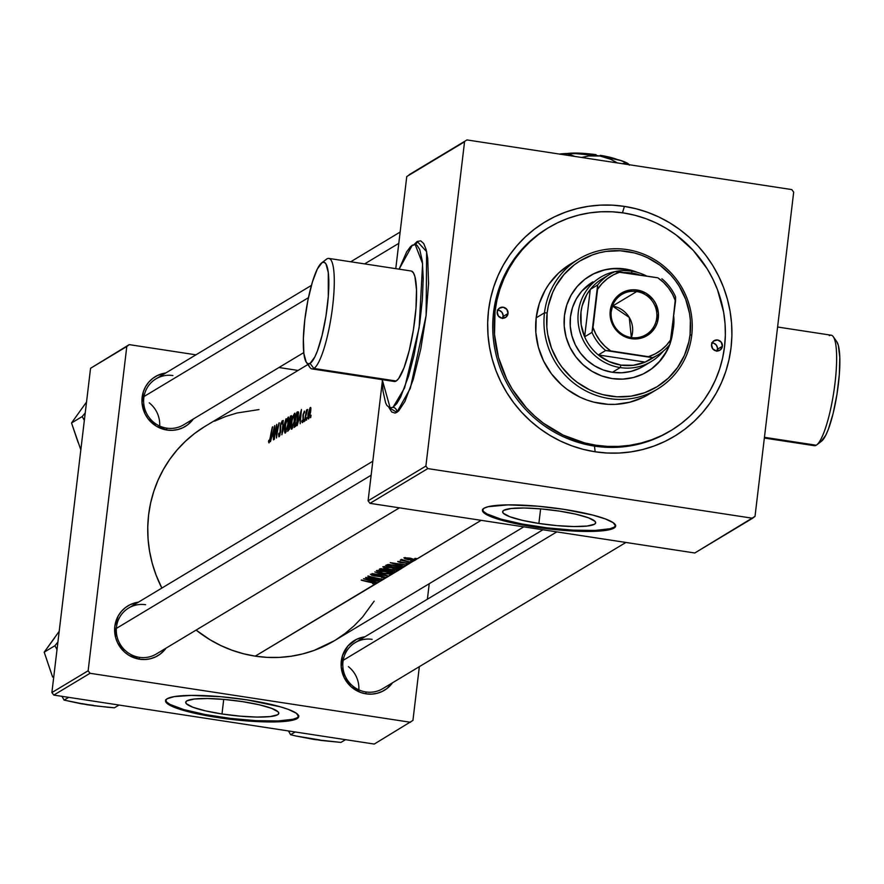<?xml version="1.0" encoding="UTF-8"?>
<svg xmlns="http://www.w3.org/2000/svg" width="884" height="884" viewBox="0 0 884 884"><rect width="100%" height="100%" fill="white"/><g stroke="black" fill="none" stroke-linecap="round" stroke-linejoin="round"><path stroke-width="1.33" d="M325.92 259.664A55.88 11.138 98.7 0 1 326.936 258.89L322.074 262.614A51.416 10.254 98.7 0 1 327.334 306.229A51.416 10.254 98.7 0 1 310.063 363.401L313.864 368.44A55.88 11.138 -81.3 0 0 332.649 306.306A55.88 11.138 -81.3 0 0 326.936 258.89A55.88 11.138 98.7 0 1 328.848 258.426A55.88 11.138 98.7 0 1 332.075 310.814A55.88 11.138 98.7 0 1 313.864 368.44L396.154 381.015A55.88 11.138 -81.3 0 0 414.353 323.389A55.88 11.138 -81.3 0 0 411.126 271.001L328.848 258.426M415.182 244.481L422.596 263.697L419.138 327.721L404.607 387.888L393.015 407.314L389.667 407.878L386.816 405.314L385.612 402.872L383.037 391.269L382.219 379.645L390.187 407.999L393.015 407.314A4.475 4.321 -121 0 1 396.828 412.353L388.982 407.579L391.722 412.01L395.004 413.071L396.828 412.353A4.475 4.321 59 0 0 393.015 407.314L396.739 403.623L400.684 396.971L408.662 375.866L414.11 354.849L419.767 323.345L422.342 299.742L423.226 278.416L422.331 261.211L419.756 249.608L417.193 245.498L415.701 244.603L412.353 245.177L399.115 269.167L406.673 251.829L410.53 246.636L412.353 245.177L415.182 244.625M417.204 241.454A4.475 4.321 -121 0 1 415.381 244.492A4.475 4.321 59 0 0 417.204 241.454L420.74 240.857L423.734 243.564L426.099 249.476L427.723 258.36L428.563 283.598L426.121 315.422L420.762 348.992L413.314 379.203L404.916 401.458L398.75 410.817L396.828 412.353L410.32 388.374L426.121 315.422L426.629 251.653L417.204 241.454L413.281 245.332M829.291 335.677A55.88 11.138 98.7 0 1 833.269 336.705A55.88 11.138 98.7 0 1 833.778 392.131A55.88 11.138 98.7 0 1 816.739 444.884A55.88 11.138 98.7 0 1 816.23 445.227A55.88 11.138 -81.3 0 0 834.43 387.601A55.88 11.138 -81.3 0 0 831.203 335.213L777.6 327.014M821.081 441.503A51.416 10.254 -81.3 0 0 821.545 441.193A51.416 10.254 -81.3 0 0 837.225 392.662A51.416 10.254 -81.3 0 0 836.761 341.666L838.352 345.445L839.8 357.479L839.314 374.639L836.971 394.297L833.126 413.48L828.352 429.248L825.855 435.083L821.081 441.503M764.45 437.315L816.23 445.227L764.45 437.315M221.995 713.974L223.729 699.388L221.995 713.974L205.397 710.846L192.9 707.255L186.391 703.752L185.739 702.194L186.867 700.857L194.259 699.023L207.42 698.526L224.37 699.443L242.525 701.631A46.852 7.503 6.8 0 1 278.78 713.344A46.852 7.503 6.8 0 1 221.995 713.974A46.852 7.503 6.8 0 1 185.728 702.25A46.852 7.503 6.8 0 1 242.525 701.631L259.111 704.747L271.609 708.338L278.117 711.841L278.769 713.399L277.642 714.736L270.261 716.57L257.089 717.068L240.139 716.15L221.995 713.974M165.673 700.305A67.062 10.73 -173.2 0 0 217.563 716.637L217.453 717.51A67.062 10.73 6.8 0 1 165.562 700.736A67.062 10.73 6.8 0 1 246.846 699.841L220.867 696.714L191.253 695.399L174.258 696.603L167.187 698.747L165.573 700.658L167.938 704.084L172.612 706.603L183.839 710.504L199.232 714.25L236.945 720.007L273.046 721.952L286.549 721.234L295.355 719.421L298.726 716.692L296.372 713.266L288.471 709.443L280.46 706.846L246.846 699.841A67.062 10.73 6.8 0 1 298.737 716.615A67.062 10.73 6.8 0 1 217.453 717.51L217.563 716.637A67.062 10.73 -173.2 0 0 298.737 716.173M538.886 523.45L540.621 508.864L538.886 523.45L522.3 520.322L509.803 516.731L503.294 513.228L502.631 511.681L503.769 510.333L511.151 508.51L524.322 508.002L541.273 508.919L559.417 511.107A46.852 7.503 6.8 0 1 595.672 522.82A46.852 7.503 6.8 0 1 538.886 523.45A46.852 7.503 6.8 0 1 502.631 511.726A46.852 7.503 6.8 0 1 559.417 511.107L576.003 514.223L588.501 517.814L595.009 521.328L595.672 522.875L594.534 524.212L587.153 526.046L573.981 526.544L557.042 525.637L538.886 523.45M482.565 509.781A67.062 10.73 -173.2 0 0 534.455 526.113L534.356 526.986A67.062 10.73 6.8 0 1 482.454 510.212A67.062 10.73 6.8 0 1 563.738 509.317L537.759 506.189L508.156 504.874L488.2 506.687L484.089 508.223L482.465 510.134L484.83 513.56L492.719 517.383L516.134 523.726L553.848 529.483L589.937 531.428L603.441 530.709L612.258 528.897L615.629 526.168L613.264 522.742L605.374 518.93L592.634 515.041L563.738 509.317A67.062 10.73 6.8 0 1 615.64 526.091A67.062 10.73 6.8 0 1 534.356 526.986L534.455 526.113A67.062 10.73 -173.2 0 0 615.629 525.649M399.424 507.836L156.291 654.016A26.829 25.934 -121 0 1 139.329 657.32L139.561 659.221A29.061 28.089 -121 0 1 114.611 630.469A29.061 28.089 -121 0 1 138.39 602.181L130.147 604.656L125.451 607.551L121.44 611.33L118.246 615.861L114.809 626.424L115.649 637.662L117.66 642.977L124.489 652.027L129.042 655.398L139.561 659.221L145.12 659.508L150.589 658.691L155.772 656.801L160.457 653.917L166.037 648.149A29.061 28.089 -121 0 1 139.561 659.221L139.329 657.32A26.829 25.934 -121 0 1 116.909 636.005A26.829 25.934 -121 0 1 128.644 608.037L372.805 461.238M366.053 693.841L365.832 691.94A26.829 25.934 -121 0 1 343.412 670.625A26.829 25.934 -121 0 1 355.136 642.657A26.829 25.934 -121 0 1 372.098 639.353A26.829 25.934 59 0 0 342.981 661.674A26.829 25.934 59 0 0 365.832 691.94L366.053 693.841L371.611 694.128L377.081 693.31L382.264 691.421L386.96 688.537L392.54 682.768A29.061 28.089 -121 0 1 366.053 693.841A29.061 28.089 -121 0 1 341.102 665.088A29.061 28.089 -121 0 1 364.893 636.8L356.639 639.276L347.931 645.95L342.506 655.574L341.18 666.691L344.163 677.597L350.992 686.647L360.628 692.448L366.053 693.841M166.888 430.033L166.656 428.132A26.829 25.934 -121 0 1 144.247 406.817A26.829 25.934 -121 0 1 155.971 378.86A26.829 25.934 -121 0 1 172.933 375.556A26.829 25.934 59 0 0 143.816 397.877A26.829 25.934 59 0 0 166.656 428.132L166.888 430.033L172.446 430.331L177.916 429.513L183.098 427.624L187.784 424.729L193.364 418.972A29.061 28.089 -121 0 1 166.888 430.033A29.061 28.089 -121 0 1 141.937 401.292A29.061 28.089 -121 0 1 165.728 372.993L157.474 375.479L152.777 378.363L148.766 382.153L145.573 386.673L143.341 391.778L142.015 402.883L144.987 413.8L147.982 418.651L156.38 426.221L166.888 430.033M670.834 430.63A118.478 114.533 -121 0 1 547.671 426.21A118.478 114.533 -121 0 1 495.018 311.544A118.478 114.533 -121 0 1 548.743 227.553A118.478 114.533 -121 0 1 671.895 231.973A118.478 114.533 -121 0 1 724.548 346.627A118.478 114.533 -121 0 1 670.834 430.63L669.365 431.514A118.478 114.533 -121 0 1 594.468 446.1L595.153 451.79A125.185 121.02 -121 0 1 488.521 310.549A125.185 121.02 -121 0 1 624.413 206.392L612.457 205.165L600.479 205.132L588.589 206.292L576.898 208.635L565.528 212.138L554.577 216.768L544.168 222.481L534.389 229.221L525.328 236.923L517.085 245.509L509.736 254.901L503.35 265.012L497.99 275.731L493.714 286.969L490.543 298.615L488.521 310.549L487.681 322.671L488.001 334.848L489.504 346.97L492.156 358.915L495.946 370.584L500.83 381.844L506.764 392.595L513.692 402.739L521.549 412.176L530.256 420.806L539.726 428.563L549.859 435.359L560.589 441.127L571.782 445.812L583.341 449.381L595.153 451.79L607.109 453.017L619.087 453.05L630.988 451.879L642.668 449.536L654.038 446.033L664.989 441.403L675.398 435.69L685.188 428.95L694.238 421.259L702.482 412.662L709.83 403.27L716.217 393.17L721.576 382.441L725.863 371.203L729.024 359.556L731.046 347.622L731.897 335.511L731.565 323.334L730.074 311.212L727.41 299.256L723.62 287.598L718.736 276.327L712.802 265.576L705.874 255.432L698.017 245.995L689.321 237.365L679.851 229.619L669.707 222.823L658.989 217.055L647.795 212.37L636.226 208.801L624.413 206.392L622.48 212.79L624.413 206.392A125.185 121.02 -121 0 1 731.046 347.622A125.185 121.02 -121 0 1 595.153 451.79L594.468 446.1A118.478 114.533 59 0 0 670.094 431.06M303.764 352.606L183.618 424.839A26.829 25.934 -121 0 1 166.656 428.132M625.916 542.456L382.783 688.636A26.829 25.934 -121 0 1 365.832 691.94M417.104 558.832L414.916 558.368L417.104 558.832L415.325 560.047L413.248 561.152L410.784 560.854L412.972 561.318L410.706 562.677L408.231 562.39L410.419 562.854L398.828 570.114L255.233 656.149L243.42 653.74L231.862 650.171L220.668 645.486L209.95 639.718L196.104 630.082A125.185 121.02 59 0 0 255.233 656.149L375.38 583.915L372.606 583.661L374.639 583.396L371.169 582.523A125.185 121.02 -121 0 1 361.191 580.125L361.501 579.937A125.185 121.02 59 0 0 371.634 582.368L376.142 583.462L377.07 582.899L363.567 578.7L380.628 580.766A125.185 121.02 -121 0 1 365.589 577.484L379.313 578.854A125.185 121.02 -121 0 1 367.788 576.158L368.087 575.981A125.185 121.02 59 0 0 383.137 579.252L385.413 577.882L381.435 577.44L384.319 577.097L374.065 575.871L370.407 574.246L373.755 574.456L371.855 574.755L373.932 575.583L386.186 577.418L388.452 576.059L372.042 573.594L385.015 575.462L374.816 571.937L388.496 576.036L391.479 574.246L382.12 573.373L377.811 571.937L376.562 570.545L383.059 570.898L392.551 573.594L394.341 572.523A125.185 121.02 -121 0 1 379.302 569.241L382.982 568.887L393.579 570.998L395.214 571.992L397.888 570.379L387.811 569.329L384.22 568.081L382.982 566.688L389.468 567.042L398.971 569.738L400.761 568.655A125.185 121.02 -121 0 1 385.722 565.384L387.921 564.533L392.816 565.064L401.038 567.02L401.756 568.058L403.789 566.832L390.242 562.655L406.828 565.009L408.728 563.87L406.187 563.616L407.568 563.285L400.529 562.589L397.811 561.439L409.237 563.561L410.419 562.854L408.231 562.39L411.358 562.29A125.185 121.02 -121 0 1 400.341 560.08L400.651 559.904A125.185 121.02 59 0 0 402.264 560.29L400.993 559.649L401.668 559.439L407.944 561.484A125.185 121.02 59 0 0 411.657 562.102L412.972 561.318L410.784 560.854L413.248 561.152L414.795 560.224L407.878 559.683L403.922 557.76L409.789 558.102L415.48 559.815L417.104 558.832L414.916 558.368L417.381 558.666L481.15 520.333L417.237 558.821M307.875 364.539L205.364 426.165A125.185 121.02 59 0 0 161.849 588.07L156.026 574.943L152.236 563.285L149.584 551.329L148.081 539.207L147.761 527.03L148.611 514.919L150.623 502.985L153.794 491.338L158.081 480.1L163.441 469.371L169.827 459.271L177.176 449.868L185.419 441.282L194.469 433.58L204.248 426.85M274.714 425.58L273.476 439.845L273.333 435.436L271.94 436.276L270.438 441.668L274.714 425.58L270.438 441.668L271.94 436.276L273.333 435.436L273.476 439.845L274.714 425.58M280.626 431.757L279.311 436.63L278.604 434.044L278.99 433.105L279.256 435.271L279.952 433.812L280.305 425.701L282.195 420.795L282.283 422.883L281.819 423.966L281.477 422.618L280.626 425.591L280.626 431.757M281.863 434.795L283.245 420.452L282.316 431.315L286.007 418.784L281.863 434.795L286.007 418.784L282.316 431.315L283.245 420.452L281.863 434.795M291.853 429.149L290.858 427.524L291.267 422.265L292.869 416.441L294.969 413.193L294.483 420.95L291.853 429.149M296.913 412.231L298.56 412.132L297.82 418.773L296.018 425.712L294.129 427.425A125.185 121.02 -121 0 1 296.913 412.231A125.185 121.02 59 0 0 294.129 427.425L295.831 426.066L297.886 418.397L298.56 412.132L296.913 412.231M303.963 421.668L304.24 419.182L303.963 421.668M304.24 419.182L303.908 421.734L304.372 419.458M301.875 421.856L303.013 419.977L302.936 415.281L304.361 411.115L304.571 412.342L303.345 414.43L303.101 420.872L302.416 422.618L301.875 421.856M303.024 417.303L303.599 417.414L303.035 417.325L302.958 421.381L302.184 420.408L301.853 421.558L302.858 421.712L301.853 421.558L302.339 422.674L302.958 421.414L303.4 414.165L304.516 411.425L303.079 414.408L303.455 416.143L302.881 416.055M301.444 409.513L300.195 423.779L300.063 419.37L298.67 420.209L297.168 425.602L301.444 409.513L297.168 425.602L298.67 420.209L300.063 419.37L300.195 423.779L301.444 409.513M268.88 442.851L268.824 440.287L269.443 441.083L270.327 437.061A125.185 121.02 -121 0 1 272.382 426.983L272.692 426.795A125.185 121.02 59 0 0 270.603 437.027L268.957 442.884M306.748 411.403L306.538 411.369A125.185 121.02 -121 0 1 306.881 409.745L306.571 409.933A125.185 121.02 59 0 0 304.726 421.06L304.726 421.06A125.185 121.02 -121 0 1 306.571 409.933L306.881 409.745A125.185 121.02 59 0 0 306.538 411.369L307.676 409.425L305.544 417.115A125.185 121.02 59 0 0 305.035 420.872A125.185 121.02 -121 0 1 305.544 417.115L307.676 409.425L306.604 411.159M310.649 417.657L310.969 415.148L310.649 417.657M308.604 418.883L307.809 417.8L308.063 413.966L310.627 407.413L310.527 412.497L308.604 418.883M306.516 420.143L306.836 417.635L306.516 420.143M291.576 415.789L290.493 416.099L291.632 416.265L290.493 416.099L291.455 415.635L291.609 416.64L289.709 428.254L287.709 431.281A125.185 121.02 -121 0 1 290.493 416.099A125.185 121.02 59 0 0 287.709 431.281L289.477 429.06M285.433 433.016L284.438 431.381L284.924 425.745L286.935 419.127L288.549 417.06L288.062 424.806L285.433 433.016M274.305 439.348L273.996 439.536A125.185 121.02 -121 0 1 276.78 424.342L276.67 434.652A125.185 121.02 -121 0 1 278.979 423.016L279.289 422.828A125.185 121.02 59 0 0 276.504 438.022L276.261 427.679A125.185 121.02 59 0 0 274.305 439.348A125.185 121.02 -121 0 1 276.261 427.679L276.504 438.022A125.185 121.02 -121 0 1 279.289 422.828L278.979 423.016A125.185 121.02 59 0 0 276.67 434.652L276.78 424.342A125.185 121.02 59 0 0 273.996 439.536L274.305 439.348M334.417 640.712L314.129 650.403L302.759 653.906L291.068 656.248L279.178 657.409L267.189 657.376L255.233 656.149A125.185 121.02 59 0 0 334.373 640.734L523.792 526.853M399.767 565.506L404.132 566.633L406.485 565.219L401.159 564.666L399.767 565.506L401.159 564.666L406.828 565.009L390.242 562.655L403.789 566.832L399.767 565.506L399.911 564.257L399.767 565.506M369.39 578.235A125.185 121.02 59 0 0 380.938 580.578L383.059 579.296L369.39 578.235L383.137 579.252A125.185 121.02 -121 0 1 368.087 575.981L367.788 576.158A125.185 121.02 59 0 0 379.313 578.854L365.589 577.484A125.185 121.02 59 0 0 380.628 580.766L380.938 580.578A125.185 121.02 -121 0 1 369.39 578.235L369.39 578.235M373.037 581.573L377.413 582.7L379.755 581.285L374.44 580.733L373.037 581.573L374.44 580.733L380.098 581.075L363.523 578.722L377.07 582.899L373.037 581.573L373.192 580.324L373.037 581.573M412.938 720.416L419.347 666.658L412.938 720.416L374.263 744.063L53.791 695.078L90.035 673.288L410.507 722.272L90.035 673.288L88.135 670.768L126.799 346.495L90.555 368.285L51.891 692.559L88.135 670.768L126.799 346.495L129.23 344.627L195.939 354.827L129.23 344.627L90.555 368.285L129.23 344.627L90.555 368.285L51.891 692.559L53.791 695.078L51.891 692.559L88.135 670.768L90.035 673.288L53.791 695.078L374.263 744.063L412.938 720.416M427.392 599.219L429.237 583.694L427.392 599.219M278.957 367.512L298.063 370.44L278.957 367.512M258.99 409.579L236.978 413.005L225.608 416.508L214.668 421.138M335.489 640.06L345.268 633.32L354.318 625.618L362.562 617.032L374.164 601.164M755.013 516.378L793.688 192.104L755.013 516.378L752.593 518.245L694.791 552.986L369.998 503.339L427.79 468.597L752.593 518.245L427.79 468.597L425.889 466.067L464.553 141.794L406.762 176.546L395.778 268.648L406.762 176.546L466.984 139.937L791.777 189.585L793.688 192.104L791.777 189.585L466.984 139.937L409.182 174.689L464.553 141.794L425.889 466.067L368.087 500.819L425.889 466.067L427.79 468.597L369.998 503.339L368.087 500.819L382.297 381.689L368.087 500.819L369.998 503.339L694.791 552.986L755.013 516.378M548.003 227.995A118.478 114.533 59 0 0 495.372 351.523A118.478 114.533 59 0 0 594.468 446.1A118.478 114.533 -121 0 1 495.46 351.954A118.478 114.533 -121 0 1 547.273 228.437L548.699 227.575M145.606 604.733A26.829 25.934 59 0 0 116.478 627.054A26.829 25.934 59 0 0 139.329 657.32M482.576 509.261L483.515 511.482L486.974 513.924L500.841 519.107L522.068 524.002L547.417 527.881L573.02 530.135L594.998 530.444L609.993 528.742L614.115 527.207L615.728 525.295M165.673 699.785L166.612 702.006L170.082 704.449L183.949 709.631L205.176 714.526L230.514 718.405L256.128 720.659L278.106 720.957L293.101 719.256L297.212 717.731L298.836 715.808M764.362 438.055L814.319 445.691A55.88 11.138 -81.3 0 0 816.23 445.227A55.88 11.138 98.7 0 1 812.628 444.674M411.48 271.079L413.403 272.813L414.916 276.604L416.497 289.687L415.966 308.339L413.425 329.71L409.237 350.55L404.054 367.7L398.662 378.529L396.154 381.015L393.888 381.402M311.953 368.904L394.242 381.479A55.88 11.138 -81.3 0 0 396.154 381.015L313.864 368.44A55.88 11.138 98.7 0 1 311.953 368.904A55.88 11.138 98.7 0 1 308.317 363.832M322.074 262.614L317.312 269.034L312.35 282.162L307.964 299.974L304.803 319.776L303.367 338.55L303.853 353.423L306.207 362.153L307.975 363.755L310.063 363.401L314.826 356.97L317.334 351.136L322.096 335.368L325.942 316.196L328.296 296.527L328.284 272.581L325.931 263.852L324.163 262.261L322.074 262.614L326.936 258.89A55.88 11.138 -81.3 0 0 326.428 259.233L321.61 262.924A51.416 10.254 98.7 0 1 322.074 262.614M306.405 362.451L309.897 367.412A55.88 11.138 -81.3 0 0 313.864 368.44L310.063 363.401A51.416 10.254 98.7 0 1 306.405 362.451A51.416 10.254 98.7 0 1 305.941 311.455A51.416 10.254 98.7 0 1 321.61 262.924M374.33 582.899L371.634 582.368A125.185 121.02 -121 0 1 361.501 579.937L361.191 580.125A125.185 121.02 59 0 0 371.169 582.523L373.601 583.009M374.706 582.976L372.606 583.661L375.987 583.374M393.446 563.506L399.491 564.202L398.375 565.097L393.479 563.241L398.375 565.097L399.457 564.445L393.446 563.506M401.413 562.467L399.159 561.87L400.739 561.782L399.988 561.451L397.778 561.638L400.076 562.489L405.303 562.854M406.43 562.997L407.8 563.539L406.187 563.616L407.016 563.904L409.193 563.738L408.375 563.174L402.784 562.5M404.441 560.743L402.264 560.29A125.185 121.02 -121 0 1 400.651 559.904L400.341 560.08A125.185 121.02 59 0 0 411.358 562.29L411.657 562.102A125.185 121.02 -121 0 1 407.944 561.484L407.469 561.384M402.342 559.705L401.038 559.506L402.098 560.224M272.382 426.983A125.185 121.02 59 0 0 270.327 437.061L269.288 441.271L268.824 440.287L268.504 441.569L269.09 442.851L270.603 437.027A125.185 121.02 -121 0 1 272.692 426.795L272.382 426.983M269.686 441.746L268.504 441.569L269.686 441.746M409.789 558.102L403.922 557.76L404.839 558.743L404.971 557.572L404.839 558.743L408.408 559.793L415.325 560.047L410.872 558.312M409.005 559.66L405.955 558.81L405.259 558.401L405.336 557.572L405.8 557.97M406.739 557.97L409.8 558.345M410.596 558.257L413.878 559.881L414.055 559.097M413.999 559.561L413.336 559.218L413.966 559.837M413.336 559.218L407.281 558.003L405.259 558.401L409.568 559.76L413.856 559.892M385.722 565.384A125.185 121.02 59 0 0 400.761 568.655L400.96 566.987L400.761 568.655L402.054 567.605L396.032 565.716L388.64 564.522L385.722 565.384M400.397 567.406L392.032 565.207L387.557 565.616A125.185 121.02 59 0 0 399.513 568.224A125.185 121.02 -121 0 1 387.557 565.616L387.888 564.533L387.778 565.484L389.225 564.556L395.756 565.661L400.397 567.406L400.463 566.821L399.877 568.014M382.982 566.688L384.22 568.081L389.28 569.683L398.828 570.114L396.817 568.744L389.468 567.042L382.805 566.909M384.529 567.108L392.264 567.594L396.341 568.953L397.259 569.882L396.231 570.125L392.043 569.926L385.501 568.213L384.518 567.572L384.606 566.445L384.385 567.307L391.612 567.705L397.259 569.882L397.502 568.964M380.385 568.688L379.302 569.241A125.185 121.02 59 0 0 394.341 572.523L394.496 571.274L394.341 572.523L395.214 571.992L394.695 571.351M391.943 570.644L382.949 568.887M395.214 571.992L394.772 571.384M386.231 570.125L381.137 569.484L381.579 568.677L381.512 569.252L384.385 569.197L386.231 570.125L385.943 570.677A125.185 121.02 -121 0 1 381.137 569.484L381.236 568.655L381.137 569.484A125.185 121.02 59 0 0 385.943 570.677L386.341 570.379M391.656 570.6L388.407 570.611L393.59 571.407L393.093 572.081A125.185 121.02 -121 0 1 387.49 571.02L388.463 570.213M393.59 571.407L391.634 570.832M376.562 570.545L377.811 571.937L382.86 573.539L392.408 573.97L390.397 572.6L383.059 570.898L376.385 570.766M378.109 570.965L385.844 571.451L389.921 572.821L390.838 573.738L389.822 573.981L385.623 573.782L379.081 572.07L378.098 571.429L378.186 570.302L377.965 571.163L385.512 571.628L390.838 573.738L391.082 572.832M372.042 573.594L388.496 576.036L374.816 571.937L385.015 575.462L372.042 573.594M381.954 577.495L386.22 577.451L381.114 576.202L384.628 577.473L381.954 577.495M373.159 575.396L381.103 576.202L371.877 574.821M371.468 575.13L373.125 575.65M371.921 574.688L373.755 574.456L370.407 574.246M366.727 579.572L372.739 580.512L371.645 581.164L366.761 579.318L371.645 581.164L372.739 580.512L366.727 579.572M300.704 412.706L300.494 417.955L299.079 418.552L300.427 418.762L299.079 418.552L300.704 412.706L299.079 418.552L300.173 417.9L300.704 412.706M303.433 416.066L303.289 415.126M302.483 421.314L302.184 420.408M310.914 415.16L310.593 417.712L311.058 415.436M310.693 411.425L310.892 408.065L310.107 407.723L308.063 413.966L307.809 417.8L308.483 418.983L310.527 412.497M310.483 410.474L310.328 411.922M310.483 412.729L308.649 417.602L309.256 417.701L308.162 416.707L309.665 409.391L308.251 414.618L308.649 417.602L308.162 416.707M306.781 417.646L306.461 420.198L306.925 417.922M298.527 411.988L297.565 411.845L298.527 411.988M297.543 413.237L296.847 413.59A125.185 121.02 59 0 0 294.637 425.668A125.185 121.02 -121 0 1 296.847 413.59L298.582 413.403L297.941 413.303L297.842 418.618L296.449 424.596L295.002 425.458L296.063 425.613L294.637 425.668L295.941 425.867L294.637 425.668L296.847 421.988L297.941 413.303M294.659 413.259L292.869 416.441L291.267 422.265L290.858 427.524L291.764 429.215L294.626 420.187L295.311 414.905L294.659 413.259M291.168 429.005L291.764 429.215M294.295 414.795L294.582 420.408L291.941 427.657L292.681 427.768L291.466 427.48L292.129 419.613L294.538 414.762L293.245 416.419L291.477 422.685L291.466 427.48M295.311 414.95L294.637 414.85M290.217 422.309L291.543 417.281M290.195 425.812L290.328 422.552M290.803 417.226L291.201 419.104L289.576 422.187L290.228 422.287L289.388 422.298L290.284 422.442L289.388 422.298A125.185 121.02 -121 0 1 290.427 417.458A125.185 121.02 59 0 0 289.388 422.298L290.792 419.701L290.803 417.226L291.543 417.259M289.698 423.569L290.427 423.679L289.819 423.591L289.897 425.989L288.615 429.293L289.366 429.403L288.217 429.525A125.185 121.02 -121 0 1 289.101 423.856A125.185 121.02 59 0 0 288.217 429.525L289.62 427.337L289.764 423.569L290.427 423.668M288.239 417.115L286.449 420.298L284.858 426.121L284.438 431.381L285.344 433.072L288.206 424.044L288.891 418.762L288.239 417.115M284.747 432.862L285.344 433.072M287.875 418.651L288.162 424.265L285.521 431.514L286.261 431.624L285.057 431.337L285.72 423.469L288.118 418.618L286.825 420.276L285.057 426.541L285.057 431.337M288.891 418.806L288.228 418.707M280.747 424.839L280.537 432.342L279.311 435.248L279.863 435.337L278.99 433.105L278.604 434.044L278.88 436.784L280.007 434.851M279.311 435.248L279.012 434.641M280.99 422.961L280.482 424.806M282.316 422.453L281.676 422.386L281.819 423.966L282.283 422.883L282.272 420.861M280.571 432.132L280.626 425.591L281.488 422.607M273.985 428.773L273.764 434.022L272.349 434.619L273.708 434.829L272.349 434.619L273.985 428.773L272.349 434.619L273.443 433.967L273.985 428.773M384.485 566.445L384.684 567.727L388.385 569.208L397.259 569.882M388.407 570.611L387.49 571.02A125.185 121.02 59 0 0 393.093 572.081L393.49 571.849M378.076 570.302L378.264 571.583L381.976 573.075L390.838 573.738M308.649 417.602L310.218 412.684L310.107 408.817M291.941 427.657L294.074 421.613L294.538 414.762M285.521 431.514L287.786 424.85L288.118 418.618M716.968 351.014A5.591 5.403 59 0 0 717.488 349.246L722.383 346.296A5.591 5.403 -121 0 1 714.04 350.053A5.591 5.403 -121 0 1 711.554 344.649L713.609 341.014L717.62 339.997L721.256 342.185L722.383 346.296L720.338 349.931L716.316 350.948L712.681 348.76L711.554 344.649A5.591 5.403 -121 0 1 719.896 340.892A5.591 5.403 -121 0 1 722.383 346.296L717.488 349.246A5.591 5.403 59 0 0 712.073 342.882M502.598 318.24A5.591 5.403 59 0 0 503.118 316.483L508.013 313.533A5.591 5.403 -121 0 1 499.67 317.29A5.591 5.403 -121 0 1 497.184 311.875L499.239 308.251L503.25 307.223L506.886 309.422L508.013 313.533L505.968 317.168L501.946 318.185L498.311 315.997L497.184 311.875A5.591 5.403 -121 0 1 505.526 308.129A5.591 5.403 -121 0 1 508.013 313.533L503.118 316.483A5.591 5.403 59 0 0 497.703 310.118M613.96 268.747L624.645 269.311L633.883 271.554A55.88 54.023 59 0 0 589.506 276.073M672.735 332.064L670.105 343.511A55.88 54.023 -121 0 0 672.735 332.064A55.88 54.023 -121 0 0 672.834 331.135L672.735 332.064M564.467 315.511A55.88 54.023 -121 0 1 589.805 275.896A55.88 54.023 -121 0 1 637.552 272.438L625.132 269.012L614.446 268.449L603.916 270.018L593.96 273.642L584.943 279.2L577.219 286.482L571.086 295.179L566.788 304.991L564.467 315.511L564.235 326.362L566.091 337.102L569.959 347.346L575.705 356.672L583.097 364.738L591.849 371.225L601.639 375.899L612.071 378.562L622.756 379.126L633.287 377.556L643.243 373.932L652.259 368.374L659.983 361.103L666.116 352.396L669.729 344.572A55.88 54.023 -121 0 1 647.397 371.678A55.88 54.023 -121 0 1 589.308 369.6A55.88 54.023 -121 0 1 564.467 315.511M649.618 393.811L643.298 397.281L629.751 402.22L615.441 404.353L608.159 404.331L593.728 402.121L586.711 399.955L579.915 397.115L567.241 389.479L561.495 384.783L551.45 373.81L543.638 361.125L538.367 347.202L535.848 332.583L536.168 317.831L544.489 312.826A76.002 73.471 -121 0 1 578.954 258.946A76.002 73.471 -121 0 1 657.961 261.774A76.002 73.471 -121 0 1 691.73 335.334L690.061 334.716A73.77 71.317 -121 0 1 609.982 396.087A73.77 71.317 -121 0 1 547.141 312.87L544.489 312.826A76.002 73.471 59 0 0 609.231 398.573A76.002 73.471 59 0 0 691.73 335.334A76.002 73.471 -121 0 1 657.276 389.225A76.002 73.471 -121 0 1 578.269 386.385A76.002 73.471 -121 0 1 544.489 312.826L536.168 317.831A76.002 73.471 59 0 0 569.937 391.391A76.002 73.471 59 0 0 648.944 394.231L657.276 389.225M495.018 311.544L493.548 312.428L495.018 311.544L494.521 334.539L498.454 357.324L506.665 379.015L512.289 389.203L526.278 407.723L534.511 415.9L543.472 423.237L563.218 435.127L584.755 442.939L595.938 445.216L607.253 446.376L618.59 446.409L629.85 445.304L640.911 443.083L651.674 439.768L662.028 435.392L671.884 429.978L681.144 423.602L689.719 416.32L697.52 408.187L704.471 399.303L710.515 389.733L715.587 379.59L719.642 368.948L722.637 357.932L724.548 346.627L725.355 335.169L725.046 323.643L723.631 312.163L717.521 289.819L712.902 279.156L707.288 268.979L693.299 250.448L676.094 234.945L666.492 228.514L656.348 223.055L645.751 218.613L634.811 215.243L623.629 212.967L612.314 211.806L600.976 211.773L589.727 212.867L578.655 215.088L567.904 218.403L557.539 222.79L547.682 228.194L538.422 234.569L529.859 241.862L522.057 249.984L515.096 258.879L509.051 268.449L503.979 278.593L499.924 289.234L496.93 300.251L495.018 311.544M647.729 363.313L639.795 368.208L631.032 371.402L621.772 372.783L612.369 372.286L620.203 367.578A49.184 47.548 -121 0 1 579.097 328.494A49.184 47.548 -121 0 1 600.612 277.222A49.184 47.548 -121 0 1 631.695 271.167L631.927 273.068A46.94 45.382 -121 0 1 640.115 275.101L631.927 273.068L623.551 272.57A46.94 45.382 -121 0 1 631.927 273.068L631.695 271.167A49.184 47.548 59 0 0 578.313 312.085A49.184 47.548 59 0 0 620.203 367.578A49.184 47.548 59 0 0 663.221 351.191A49.184 47.548 -121 0 1 651.287 361.523L643.453 366.23A49.184 47.548 -121 0 1 592.324 364.396A49.184 47.548 -121 0 1 570.478 316.803A49.184 47.548 -121 0 1 592.777 281.941M578.954 258.946L570.622 263.951A76.002 73.471 59 0 0 536.168 317.831L539.306 303.521L545.163 290.184L549.041 284.051L558.511 273.134L569.948 264.36M690.061 334.716L690.371 320.395L689.487 313.256L685.686 299.333L679.31 286.361L675.221 280.383L670.602 274.825L659.895 265.167L647.596 257.763L640.999 255.001L634.182 252.901L620.181 250.758L606.115 251.432L599.219 252.813L592.523 254.868L579.937 260.968L574.169 264.935L563.981 274.537L555.881 286.029L552.721 292.35L548.334 305.831L547.141 312.87L546.831 327.179L547.715 334.329L551.517 348.241L557.892 361.213L561.981 367.192L571.738 377.844L577.318 382.407L589.606 389.811L596.203 392.573L603.021 394.673L617.021 396.817L631.099 396.154L644.679 392.706L657.265 386.606L668.37 378.098L677.553 367.501L684.481 355.224L688.868 341.743L690.061 334.716L691.73 335.334A76.002 73.471 59 0 0 626.999 249.586A76.002 73.471 59 0 0 544.489 312.826L547.141 312.87A73.77 71.317 -121 0 1 627.22 251.487A73.77 71.317 -121 0 1 690.061 334.716M651.773 368.661L659.497 361.39L665.63 352.694M671.011 339.124L671.906 334.793A55.88 54.023 59 0 1 671.011 339.113M603.429 270.305L593.462 273.941M651.287 361.523A49.184 47.548 -121 0 1 620.203 367.578L612.369 372.286L603.175 369.943L594.567 365.832L586.865 360.119L580.368 353.014L575.307 344.804L571.904 335.798L570.268 326.351L570.478 316.803L572.512 307.533L576.302 298.914L581.694 291.245L592.965 281.819M647.099 371.855A55.88 54.023 59 0 0 669.033 345.434M502.455 318.516L503.14 315.389L501.99 312.361L499.405 310.439L497.283 310.118M716.825 351.279L717.51 348.163L716.36 345.125L713.764 343.202L711.653 342.882M556.798 531.892L343.169 660.326L556.798 531.892M290.604 734.726L288.471 730.946L290.604 734.726L295.179 731.974L290.604 734.726L295.985 736.007L290.604 734.726M358.838 689.851A26.829 25.934 59 0 0 348.429 666.658A26.829 25.934 -121 0 1 358.838 689.851M308.593 738.239L320.958 740.427L340.926 742.416L345.5 739.665L340.926 742.416L314.24 739.488L295.985 736.007L319.964 739.974M50.719 671.486L44.2 652.16L54.863 645.751L57.913 642.038L54.863 645.751L44.2 652.16L54.742 637.74M68.676 697.354L64.101 700.106L61.979 696.327L64.101 700.106L68.676 697.354M54.863 645.751L57.018 649.563L54.863 645.751M82.09 703.62L94.466 705.808L114.423 707.797L118.997 705.045L114.423 707.797L107.815 707.244L87.737 704.868L64.101 700.106L81.339 703.808L93.472 705.355M59.195 631.309L44.2 652.16L52.631 677.056M371.136 475.227L116.356 628.413L371.136 475.227M85.24 412.861L82.19 416.563L71.527 422.983L86.533 402.032L71.527 422.983L82.19 416.563L84.345 420.386L82.19 416.563L85.24 412.861M78.046 442.309L71.527 422.983L80.831 449.846M149.252 402.85A26.829 25.934 -121 0 1 159.672 426.044A26.829 25.934 59 0 0 149.252 402.85M144.004 396.529L308.439 297.676L144.004 396.529M364.628 263.896L398.794 243.354L364.628 263.896M631.242 337.544A23.47 22.697 59 0 0 656.713 318.019A23.47 22.697 59 0 0 636.723 291.532L637.176 290.04A24.807 23.99 -121 0 1 658.315 318.041A24.807 23.99 -121 0 1 631.375 338.683L631.242 337.544A23.47 22.697 -121 0 1 611.617 318.892A23.47 22.697 -121 0 1 621.883 294.427A23.47 22.697 -121 0 1 636.723 291.532A23.47 22.697 -121 0 1 656.337 310.185A23.47 22.697 -121 0 1 646.071 334.66A23.47 22.697 -121 0 1 631.242 337.544L631.375 338.683L626.745 337.5L618.513 332.55L612.678 324.826L610.954 320.273L610.236 310.693L611.264 306.019L613.176 301.665L619.33 294.571L623.331 292.107L632.436 289.797L637.176 290.04L646.149 293.3L653.32 299.764L655.873 303.908L658.414 313.223L657.287 322.715L655.375 327.069L649.221 334.163L640.789 338.24L631.375 338.683A24.807 23.99 -121 0 1 610.236 310.693A24.807 23.99 -121 0 1 637.176 290.04L636.723 291.532L612.524 306.085L636.723 291.532A23.47 22.697 59 0 0 611.242 311.069A23.47 22.697 59 0 0 631.242 337.544M631.353 337.566A23.47 22.697 59 0 0 612.524 306.085L629.264 317.444L631.353 337.566M611.164 311.919L612.524 306.085L611.164 311.919M654.193 356.915A46.94 45.382 -121 0 1 645.154 362.097A46.94 45.382 -121 0 1 620.955 365.092L633.309 365.269L645.154 362.097L598.313 354.937L608.999 361.556L620.955 365.092L620.203 367.578L620.955 365.092A46.94 45.382 -121 0 1 598.313 354.937A46.94 45.382 -121 0 1 584.633 336.815A46.94 45.382 -121 0 1 590.291 289.422A46.94 45.382 -121 0 1 606.037 276.814M631.695 271.167A49.184 47.548 -121 0 1 646.812 276.128A49.184 47.548 59 0 0 631.695 271.167M673.73 316.328A49.184 47.548 -121 0 1 671.31 336.649A49.184 47.548 59 0 0 673.73 316.328M584.633 336.815L590.291 289.422L586.821 294.527L582.125 305.986L580.965 312.129L581.153 324.671L584.633 336.815L590.291 289.422L597.639 285.002L591.982 332.406L584.633 336.815A46.94 45.382 59 0 0 598.313 354.937L605.662 350.517L652.502 357.677L645.154 362.097L598.313 354.937L605.662 350.517A46.94 45.382 -121 0 1 591.982 332.406L584.633 336.815M657.972 354.893L650.624 359.313A46.94 45.382 59 0 1 645.154 362.097L652.502 357.677L648.447 356.694A44.708 43.217 -121 0 0 670.978 339.423L669.939 344.318A46.94 45.382 -121 0 1 657.972 354.893A46.94 45.382 -121 0 1 652.502 357.677A46.94 45.382 59 0 0 669.939 344.318L675.531 301.223A44.708 43.217 -121 0 0 657.851 277.808L615.065 271.642A46.94 45.382 59 0 0 597.639 285.002A46.94 45.382 -121 0 1 609.595 274.427A46.94 45.382 -121 0 1 615.065 271.642L620.104 272.04L613.43 274.813L607.352 278.703L602.015 283.576L597.573 289.311L593.02 327.511L595.96 334.373L599.96 340.671L604.921 346.241L610.7 350.915L648.447 356.694L655.121 353.909L661.199 350.031L666.536 345.158L670.978 339.423L675.586 296.913A46.94 45.382 59 0 0 661.906 278.803A46.94 45.382 -121 0 1 675.586 296.913L675.531 301.223L672.591 294.361L668.591 288.062L663.63 282.493L657.851 277.808L620.104 272.04A44.708 43.217 -121 0 0 597.573 289.311L597.639 285.002L590.291 289.422A46.94 45.382 59 0 1 602.247 278.847L609.595 274.427M591.982 332.406A46.94 45.382 59 0 0 605.662 350.517L610.7 350.915A44.708 43.217 -121 0 1 593.02 327.511L591.982 332.406M567.373 153.507L580.269 153.186L596.081 154.678A29.061 4.652 -173.2 0 0 567.373 153.507M596.17 155.462L596.081 154.678L596.17 155.462M629.11 164.645A38.001 6.077 -173.2 0 0 628.988 164.479A38.001 6.077 -173.2 0 0 627.673 163.385L625.927 162.722L622.347 163.684L625.927 162.722L629.298 164.866L627.673 163.385A38.001 6.077 -173.2 0 0 599.96 156.004L610.711 159.297L617.386 162.932L610.711 159.297L599.96 156.004A38.001 6.077 -173.2 0 0 563.915 153.639L567.694 153.827L574.777 156.413L567.694 153.827L563.915 153.639A38.001 6.077 -173.2 0 0 559.462 154.07L575.827 153.617L599.96 156.004L620.645 160.468L627.673 163.385L629.342 165.153M559.981 154.291L563.915 153.639L559.981 154.291M581.539 157.451L588.843 155.949L599.96 156.004L588.843 155.949L581.539 157.451M599.429 155.927L600.413 155.341L605.385 156.247L616.977 159.418A29.061 4.652 -173.2 0 0 600.413 155.341L600.501 156.092L600.413 155.341L599.429 155.927M833.269 336.705L836.761 341.666M816.739 444.884L821.545 441.193M482.565 509.339L482.454 510.212M165.662 699.863L165.562 700.736M269.222 441.293L269.797 441.381M414.077 559.705L414.143 559.119M405.17 558.224L405.248 557.572M400.419 567.506L400.496 566.832M371.855 574.766L371.921 574.202M308.505 417.646L309.234 417.756M297.775 413.215L298.593 413.336M294.505 414.751L295.311 414.872M291.731 427.712L292.648 427.845M288.085 418.607L288.891 418.729M285.311 431.569L286.228 431.712M279.222 435.271L279.852 435.359M542.909 529.77L355.136 642.657M400.132 232.061L350.727 261.763M311.411 285.399L155.971 378.86"/></g></svg>
